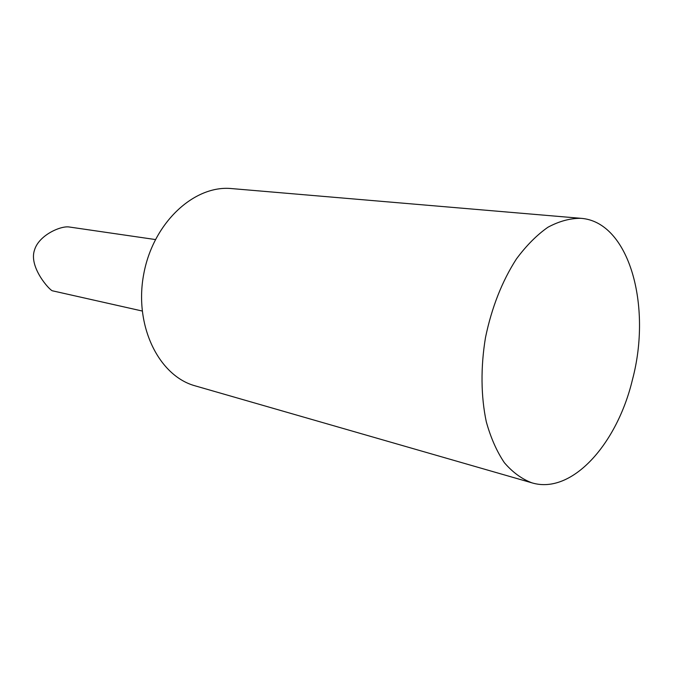 <?xml version="1.0" encoding="UTF-8"?>
<svg xmlns="http://www.w3.org/2000/svg" width="673" height="673" viewBox="0 0 673 673"><rect width="100%" height="100%" fill="white"/><g stroke="black" fill="none" stroke-linecap="round" stroke-linejoin="round"><path stroke-width="1.01" d="M142.18 311.01L52.528 290.829C49.928 290.686 28.594 267.173 34.474 250.154C38.74 235.214 60.721 225.623 69.134 226.986L155.387 239.546M580.824 218.313L231.722 188.591C194.245 184.73 153.007 222.788 143.686 274.34C133.977 325.816 158.887 376.098 195.271 385.881L531.948 482.852C571.89 494.907 617.175 444.012 632.477 379.572C652.162 305.778 629.171 221.653 580.824 218.313C570.065 218.245 559.095 221.232 547.898 227.264C536.802 235.045 526.311 245.611 516.418 258.954C502.058 281.272 491.753 307.452 485.502 337.493C480.572 367.147 480.909 396.54 486.318 421.887C490.785 437.887 496.809 451.499 504.397 462.738C512.691 472.37 521.878 479.075 531.948 482.852"/></g></svg>
